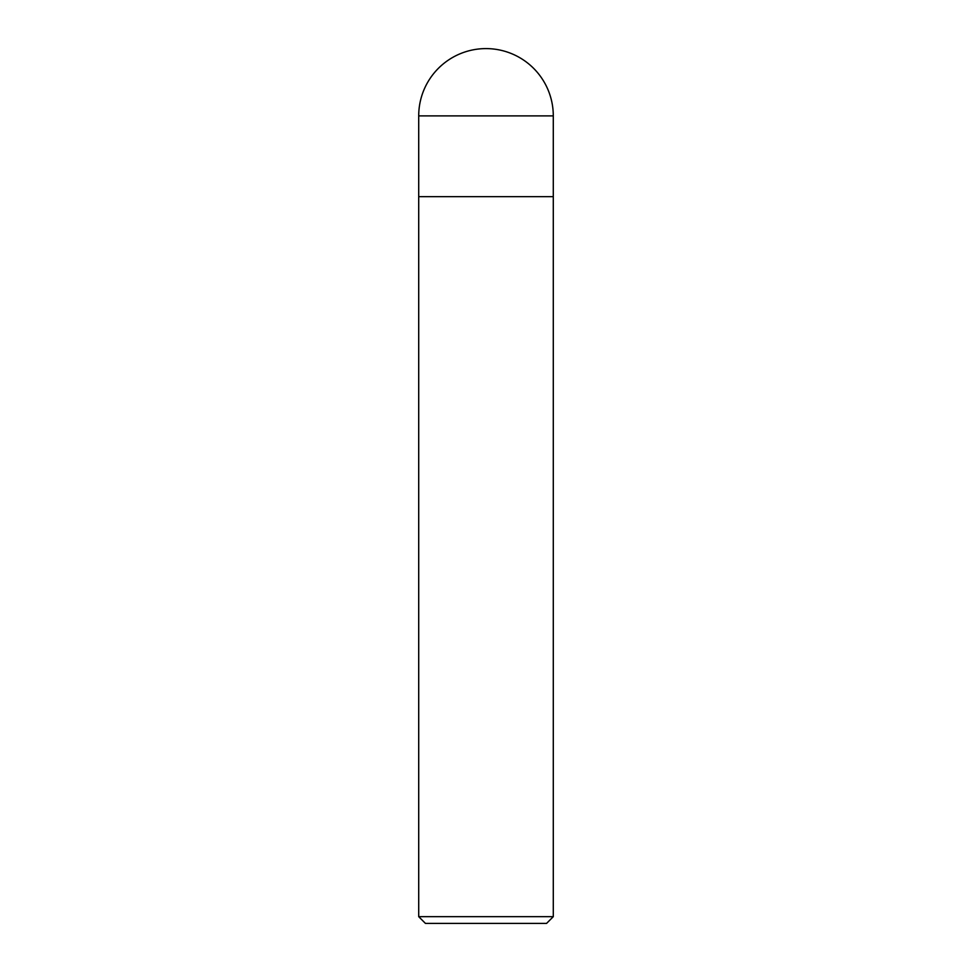 <?xml version="1.0" encoding="UTF-8"?>
<svg xmlns="http://www.w3.org/2000/svg" width="972" height="972" viewBox="0 0 972 972"><rect width="100%" height="100%" fill="white"/><g stroke="black" fill="none" stroke-linecap="round" stroke-linejoin="round"><path stroke-width="1.46" d="M418.713 916.669L418.713 196.648L553.287 196.648L553.287 916.669L418.713 916.669L425.432 923.4L546.568 923.4L553.287 916.669M418.713 115.887L418.713 196.648L553.287 196.648L553.287 115.887A67.287 67.287 0 0 0 486 48.6A67.287 67.287 0 0 0 418.713 115.887L553.287 115.887"/></g></svg>
